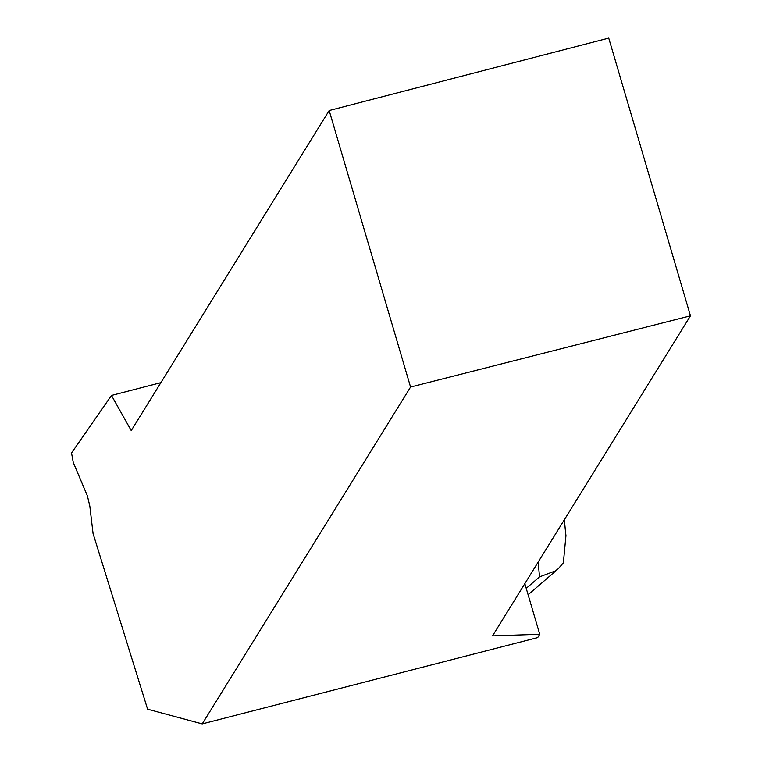 <?xml version="1.0" encoding="UTF-8"?>
<svg xmlns="http://www.w3.org/2000/svg" width="762" height="762" viewBox="0 0 762 762"><rect width="100%" height="100%" fill="white"/><g stroke="black" fill="none" stroke-linecap="round" stroke-linejoin="round"><path stroke-width="1.14" d="M524.837 583.635L539.744 634.27L537.696 637.584L202.225 723.9L147.599 709.203L93.059 533.524L89.811 506.054L87.411 495.938L73.266 462.467L71.533 452.98L111.49 395.449L131.235 430.578L329.174 110.528L608.733 38.1L690.467 315.83L492.528 635.879L539.744 634.27M690.467 315.83L410.566 387.048L202.225 723.9M410.566 387.048L329.174 110.528M160.877 382.648L111.49 395.449M526.228 588.34L539.534 576.863L555.127 571.014L558.232 568.776L563.375 562.832L565.956 535.591L565.48 531.505M539.534 576.863L538.163 562.099M564.375 519.713L565.861 535.6M528.114 594.76L557.908 569.062"/></g></svg>
